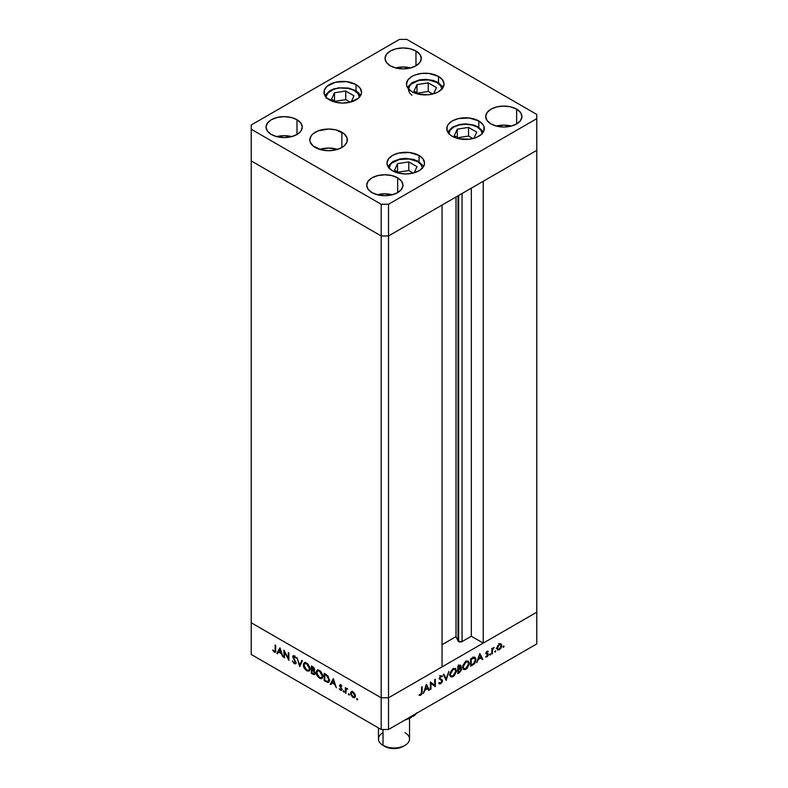 <?xml version="1.0" encoding="UTF-8"?>
<svg xmlns="http://www.w3.org/2000/svg" width="788" height="788" viewBox="0 0 788 788"><rect width="100%" height="100%" fill="white"/><g stroke="black" fill="none" stroke-linecap="round" stroke-linejoin="round"><path stroke-width="1.18" d="M458.025 195.838L458.025 640.969A2.413 1.399 0 0 0 458.646 641.59L458.646 195.473L458.646 641.59L456.006 636.635L442.048 644.692L456.006 636.635L456.006 197L456.006 636.635L458.025 640.969L458.025 195.838M536.776 150.36L536.776 612.197L483.231 643.106L483.231 181.279L536.776 150.36L483.231 181.279L483.231 643.106L471.332 636.241L462.064 641.59L458.646 641.59A2.413 1.399 0 0 0 462.064 641.59L462.064 193.503L462.064 641.59L471.332 636.241L471.332 188.145L471.332 636.241L483.231 643.106L536.776 612.197L536.776 114.437L406.815 39.4L399.486 39.4L251.224 124.996L251.224 129.232L381.185 204.259L388.514 204.259L536.776 118.663L536.776 150.36L388.514 235.967L381.185 235.967L251.224 160.929L251.224 622.766L251.224 160.929L381.185 235.967L251.224 160.929L381.185 235.967L381.185 697.794L251.224 622.766L381.185 697.794L381.185 235.967L388.514 235.967L442.048 205.057L388.514 235.967L381.185 235.967L388.514 235.967L536.776 150.36M442.048 666.884L388.514 697.794L381.185 697.794L388.514 697.794L388.514 204.259L388.514 729.501L536.776 643.904L536.776 612.197L388.514 697.794L381.185 697.794L251.224 622.766L251.224 654.464L381.185 729.501L381.185 697.794L251.224 622.766L251.224 654.464L381.185 729.501L388.514 729.501L381.185 729.501L381.185 697.794L388.514 697.794L442.048 666.884L442.048 205.057L442.048 666.884M284.517 652.021L284.517 657.832L283.936 657.507L283.936 650.1L288.29 658.443L288.29 652.622L288.871 652.947L288.871 660.344L284.517 652.021L288.871 660.344L288.871 652.947L288.29 652.622L288.29 658.443L283.936 650.1L283.936 657.507L284.517 657.832L284.517 652.021M295.963 663.388L294.269 663.654L295.579 663.791L296.091 662.708L295.539 663.821L294.101 663.555L292.318 660.915L294.269 662.895L295.48 662.659L292.781 657.202L292.988 655.882L294.003 655.754L296.012 658.138L294.072 656.532L293.303 657.015L296.091 662.708L293.303 657.015L294.239 656.621L296.012 658.138L294.308 655.902L293.146 655.754L292.722 656.719L295.52 662.363L294.269 662.895L292.318 660.915L294.269 663.654L295.086 663.072M299.706 666.609L296.918 657.596L299.667 665.013L301.804 660.423L302.415 660.777L299.706 666.609L302.415 660.777L301.804 660.423L299.667 665.013L296.918 657.596L299.706 666.609M306.699 670.834L304.316 668.342L303.459 666.234L303.567 663.673L304.779 662.61L307.96 664.048L309.92 667.663L309.31 670.923L306.699 670.834L309.073 671.08L310.058 668.884L306.65 663.023L304.306 662.787L303.321 665.023L303.971 664.658L303.321 665.023L306.699 670.834L307.458 670.401L306.699 670.834M319.514 678.232L317.131 675.74L316.274 673.632L316.382 671.071L317.594 670.007L320.775 671.445L322.735 675.06L322.322 678.123L321.169 678.704L319.514 678.232L321.888 678.478L322.873 676.281L319.465 670.421L317.121 670.194L316.136 672.43L316.786 672.056L316.136 672.43L319.514 678.232L320.273 677.798L319.514 678.232M330.261 684.25L333.304 678.606L336.338 687.757L334.772 684.476L331.866 682.802L330.891 684.614L330.261 684.25L330.891 684.614L331.866 682.802L334.772 684.476L336.338 687.757L333.304 678.606L330.261 684.25L331.177 683.718L330.261 684.25M357.161 699.872L356.787 698.601L357.654 699.301L357.161 699.872L357.693 699.567L357.161 698.641L356.629 698.946L357.161 698.641L356.629 698.946L357.161 699.872L357.693 699.567M350.552 693.273L351.566 691.549L353.477 692.199L355.24 694.947L354.994 697.39L352.738 697.311L350.729 694.455L350.552 693.273L352.975 697.459L354.669 697.666L355.398 696.07L354.758 693.775L352.975 691.864L351.369 691.618L350.552 693.273M348.867 695.085L348.493 693.814L349.36 694.514L348.867 695.085L349.399 694.78L348.867 693.854L348.335 694.159L348.867 693.854L348.335 694.159L348.867 695.085L349.399 694.78M345.952 693.302L345.38 692.977L345.38 687.569L345.952 688.692L347.597 688.939L346.168 689.362L345.952 693.302L346.05 689.697L347.597 688.939L345.952 688.692L345.38 687.569L345.38 692.977L345.952 692.642L345.38 692.977L345.952 693.302M343.696 692.1L343.312 690.83L344.189 691.529L343.696 692.1L344.228 691.785L343.696 690.859L343.154 691.175L343.696 690.859L343.154 691.175L343.696 692.1L344.228 691.785M339.461 685.481L340.406 684.624L341.844 686.2L340.406 685.324L340.032 685.777L341.805 688.801L341.529 690.396L339.214 688.781L340.83 689.717L341.352 689.214L339.461 685.481L341.352 689.214L340.524 689.608L339.214 688.781L340.554 690.288L341.923 689.51L340.032 685.777L340.643 685.402L341.844 686.2L340.643 684.742L339.461 685.481L340.643 684.742M329.443 680.172L328.951 682.014L328.044 682.526L324.183 680.743L324.183 673.336L327.946 676.015L329.443 680.172L327.512 675.533L324.183 673.336L324.183 680.743L328.537 682.378L329.443 680.172M313.919 670.824L314.658 669.672L311.368 665.939L311.368 673.346L313.102 674.341L313.949 673.858L313.102 674.341L311.368 673.346L311.368 665.939L313.703 667.466L314.619 669.229L313.919 670.824L315.111 673.839L314.53 674.626L313.102 674.341L314.629 674.577L315.151 673.425L314.215 670.726M276.874 653.429L279.996 647.825L282.951 656.936L281.385 653.656L278.479 651.981L277.504 653.784L276.874 653.429L277.504 653.784L278.479 651.981L281.385 653.656L282.951 656.936L279.996 647.825L276.874 653.429L277.79 652.897L276.874 653.429M274.263 651.351L275.13 650.711L275.15 645.027L275.721 645.362L275.593 651.834L274.421 652.188L272.687 650.346L273.022 649.972L274.263 651.351L273.022 649.972L272.687 650.346L274.234 652.09L275.278 652.228L275.721 645.362L275.15 645.027L275.15 649.952L275.721 649.617L274.263 651.351L275.77 650.878M430.947 683.334L430.947 689.145L430.376 689.48L430.494 682.014L434.73 685.393L434.73 679.571L435.301 679.236L435.301 686.634L430.947 683.334L435.301 686.634L435.301 679.236L434.73 679.571L434.73 685.393L430.376 682.083L430.376 689.48L430.947 689.145L430.376 688.81L430.947 689.145L430.947 683.334L430.376 683.009L430.947 683.334M440.6 679.029L442.531 680.645L442.176 682.024L440.226 683.915L438.749 683.216L439.29 682.526L440.699 682.95L441.93 681.246L441.605 680.271L439.182 678.832L440.443 676.104L442.452 676.173L441.93 676.931L440.502 676.813L439.734 678.182L442.531 680.645L439.734 678.182L440.679 676.705L441.93 676.931L441.999 675.808M446.146 680.369L443.349 674.587L443.969 674.232L446.106 678.832L448.855 671.406L446.146 680.369L448.855 671.406L446.106 678.832L443.969 674.232L443.349 674.587L446.146 680.369M453.139 676.528L451.839 677L450.322 676.449L450.007 672.991L452.43 669.229L455.503 668.49L456.439 671.494L454.43 675.493L453.139 676.528L456.498 670.696L455.533 668.51L453.08 668.776L449.761 674.617L450.726 676.784L453.139 676.528L452.391 676.094L453.139 676.528M465.954 669.13L464.654 669.603L463.137 669.051L462.812 665.594L465.245 661.831L468.318 661.093L469.244 664.097L467.245 668.096L465.954 669.13L469.303 663.299L468.348 661.112L465.895 661.378L462.576 667.219L463.541 669.376L465.954 669.13L465.206 668.697L465.954 669.13M476.701 662.728L479.823 653.528L482.778 659.221L482.148 659.586L481.202 657.763L478.296 659.438L476.701 662.728L478.296 659.438L481.202 657.763L482.148 659.586L482.778 659.221L479.734 653.577L476.701 662.728M503.512 647.342L503.02 646.781L503.896 646.071L503.719 647.184L503.512 646.111L502.98 647.037L503.512 647.342L502.98 647.037M501.109 644.032L499.326 644.17L497.543 646.091L496.903 648.376L497.721 645.786L500.301 643.826L501.385 644.288L501.749 645.579L501.05 647.972L499.326 649.765L497.612 649.952L496.903 648.376L497.632 649.972L499.326 649.765L501.749 645.579L501.01 643.973M495.219 652.129L494.726 651.568L495.603 650.858L495.425 651.971L495.219 650.898L494.687 651.824L495.219 652.129L494.687 651.824M492.392 653.676L491.81 654.01L491.81 648.603L492.392 648.268L492.392 649.066L494.027 647.411L492.539 649.706L492.392 653.676L492.49 649.942L494.027 647.411L492.392 649.066L492.392 648.268L491.81 648.603L491.81 654.01L492.392 653.676L491.81 653.341L492.392 653.676M490.126 655.074L489.634 654.503L490.51 653.804L490.333 654.907L490.126 653.843L489.594 654.769L490.126 655.074L489.594 654.769M486.314 652.769L488.363 654.533L485.93 652.976L486.629 653.38L485.989 652.7L486.472 652.976L487.082 651.903L486.6 651.627L487.89 652.001L488.284 651.312L487.082 651.233L485.901 653.341L486.728 651.499L488.284 651.312L486.472 652.976L488.146 653.823L488.343 654.858L487.26 656.709L485.782 657.015L487.792 654.887L485.901 653.341L487.792 654.887L485.782 657.025M475.873 659.605L474.484 663.575L470.623 666.244L470.623 658.847L474.169 657.162L475.716 658.354L475.873 659.605L474.987 657.35L473.952 657.192L470.623 658.847L470.623 666.244L472.603 665.092L471.953 664.717L472.603 665.092C474.671 663.88 475.755 662.048 475.873 659.605L475.243 659.231L475.873 659.605M459.542 672.637L457.808 673.641L457.808 666.244L460.468 665.082L461.098 666.175L460.35 668.175L461.256 668.362L461.581 669.583L459.542 672.637L461.591 669.357L460.35 668.175L461.098 666.175L460.645 665.151L457.808 666.244L457.808 673.641L459.542 672.637L458.882 672.263L459.542 672.637M423.314 693.558L426.436 684.358L429.391 690.052L428.761 690.406L427.815 688.584L424.909 690.258L423.314 693.558L424.909 690.258L427.815 688.584L428.761 690.406L429.391 690.052L426.347 684.408L423.314 693.558M420.703 694.494L421.501 693.351L421.59 687.156L422.161 686.821L421.954 693.696L420.664 695.272L419.118 695.312L419.462 694.543L420.703 694.494L419.462 694.543L419.118 695.312L420.664 695.272L422.161 691.815L422.161 686.821L421.59 687.156L421.59 692.071L420.703 694.494M536.776 612.197L388.514 697.794L388.514 729.501L536.776 643.904L536.776 612.197M504.054 646.416L503.512 646.111M501.04 645.165L501.749 645.579L500.636 644.712L501.178 645.914L499.326 649.095L498.016 649.253L496.952 647.746L497.484 648.051L499.326 644.83L500.626 644.712L498.804 644.525L499.326 644.83L497.612 647.155L497.789 649.056L499.326 649.765L498.627 649.351L500.636 647.736L501.04 645.175M499.917 644.525L499.759 643.579M495.75 651.213L495.219 650.898M491.81 648.731L492.392 649.066L491.81 648.731M493.13 647.835L493.712 648.169L493.13 647.835M491.81 649.548L492.49 649.942L491.81 649.548M491.81 651.528L492.392 651.863L491.81 651.528M490.658 654.148L490.126 653.843M487.082 651.903L487.89 652.001M488.146 653.823L486.629 653.38M485.654 656.926L486.994 656.887L485.979 656.305L486.994 656.887L488.363 654.533L486.521 653.262M486.964 656.237L486.137 656.266M486.117 654.05L487.634 654.464M487.536 654.414L485.901 653.469M481.616 658.551L482.778 659.221L481.616 658.551M480.552 657.379L481.202 657.763L480.552 657.379M479.774 655.005L480.907 657.172L478.611 658.502L479.35 654.759L478.611 658.502L480.907 657.172L479.774 655.005M473.854 657.212L474.002 657.832M474.021 658L473.795 657.054M471.194 665.151L471.194 659.27L470.623 658.935L473.618 658.078L472.81 657.616L474.603 658.177L475.302 659.93L473.765 663.476L471.194 665.151L470.623 664.816L471.194 665.151L474.11 663.122L475.302 660.147L474.337 658.069L471.194 659.27L471.194 665.151M468.663 662.925L469.303 663.299L468.663 662.925M465.925 662.127L467.964 661.91L468.732 663.624L465.925 668.382L463.915 668.588L462.615 666.579L463.147 666.884L465.925 662.127L465.314 661.772L465.925 662.127L464.162 663.851L463.196 666.234L463.354 667.978L464.398 668.766L466.732 667.791L468.525 664.974L468.259 662.137L465.925 662.127M459.522 665.269L461.098 666.175L459.522 665.269M461.098 668.244L460.35 668.175M459.749 668.529L461.591 669.357L459.749 668.451M458.38 666.668L459.168 666.215L458.508 665.84L460.517 666.52L458.38 669.042L457.808 666.333L458.38 669.042L460.517 666.52L460.074 665.89L458.38 666.668M458.449 664.895L460.517 666.52M459.965 668.973L458.38 669.8L457.808 669.022L458.764 669.573L459.965 668.973L459.217 668.539L461.01 669.692L459.197 672.075L457.808 672.213L458.38 672.548L458.38 669.8L457.808 669.465L458.38 669.8L458.38 672.548L460.832 670.45L460.891 669.179L459.965 668.973L461.01 669.692M455.848 670.322L456.498 670.696L455.848 670.322M453.11 669.524L455.159 669.308L455.917 671.031L453.11 675.779L451.1 675.986L449.8 673.976L450.332 674.282L453.11 669.524L452.509 669.17L453.11 669.524L451.357 671.248L450.381 673.632L450.539 675.375L451.583 676.163L453.918 675.188L455.71 672.371L455.444 669.534L453.11 669.524M445.033 678.212L446.106 678.832L445.033 678.212M442.452 676.173L440.738 675.907L439.162 678.547L441.96 680.97L440.699 682.95L439.29 682.526L438.749 683.216L439.34 683.836M438.749 683.216L440.699 683.708L439.093 682.782L440.699 683.708L442.531 680.645L440.699 679.739M440.699 682.95L439.29 682.526M440.571 679.867L441.723 680.379M440.679 676.705L441.93 676.931M440.157 678.892L439.734 678.182M441.881 679.453L441.024 679.128M440.689 679.798L440.561 678.931M430.376 682.319L434.73 685.393L430.376 682.319M433.469 684.664L433.469 685.353L433.469 684.664M434.483 686.161L435.301 686.634L434.483 686.161M428.229 689.382L429.391 690.052L428.229 689.382M427.155 688.2L427.815 688.584L427.155 688.2M426.387 685.826L427.51 688.003L425.224 689.323L425.963 685.58L425.224 689.323L427.51 688.003L426.387 685.826M421.59 691.49L422.161 691.815L421.59 691.49M419.452 694.573L420.664 695.272L419.452 694.573M357.161 698.641L356.629 698.946M355.083 697.281L354.078 697.025M353.684 697.045L352.975 697.459L354.285 696.947L352.975 696.789L351.123 693.607L351.665 692.406L352.975 692.524L354.817 695.745L355.349 695.44L354.285 696.947L354.787 695.302L352.975 692.524L353.497 692.219L351.94 692.288L351.261 694.504L353.684 697.045M351.832 691.45L351.468 692.741L352.108 691.194M353.891 696.927L355.24 697.262M348.867 693.854L348.335 694.159M346.287 689.165L346.287 688.495L346.287 689.165M346.602 688.318L345.952 688.692L346.602 688.318M347.094 688.466L345.952 688.692M346.05 689.697L346.986 689.067M343.696 690.859L343.154 691.175M340.032 685.777L340.662 685.422M341.874 689.933L340.554 690.288L341.923 689.51M340.554 690.288L341.243 689.608M341.352 689.214L340.524 689.608M340.593 685.905L340.406 684.624M340.416 684.565L340.426 685.412M341.086 689.49L341.992 689.953M332.526 682.418L331.866 682.802L332.526 682.418M331.324 683.807L333.58 679.256L331.324 683.807M333.334 680.064L334.467 683.541L332.172 682.221L333.767 679.817L332.172 682.221L334.467 683.541L333.334 680.064M324.843 680.359L324.183 680.743L324.843 680.359M329.699 680.113L328.901 681.068M325.671 674.971L325.208 674.695L325.858 674.311L325.208 674.695L327.709 675.73L327.178 676.035L328.862 679.837L329.404 679.522L327.325 681.61L324.764 680.31L324.764 674.43L325.414 674.055L324.764 674.43L324.764 680.31L327.503 681.63L328.783 680.635L328.202 677.325L325.71 674.981M329.414 680.714L327.325 681.61M317.081 671.366L317.633 670.007M322.302 678.143L320.736 677.867M318.007 669.682L317.062 671.524M320.598 677.788L322.381 678.123M323.001 676.528L322.391 677.197M318.441 670.45L319.347 670.302M319.495 671.199L322.292 675.946L322.834 675.631L321.543 677.69L319.495 677.463L316.707 672.755L317.485 671.002L320.095 670.854L317.269 671.159L316.825 673.74L318.441 676.636L321.041 677.857L322.085 677.05L322.085 674.607L319.495 671.199M321.543 677.69L322.844 676.803M319.209 670.293L317.485 671.002M311.368 673.346L312.028 672.962L311.368 673.346M315.003 674.164L314.067 673.839M314.018 673.809L315.131 674.164M314.579 673.09L313.526 671.159L313.988 670.893L312.324 670.381L313.023 669.977L311.95 670.164L311.95 672.913L313.949 673.858L315.082 672.794L312.767 673.385L311.95 672.913L311.95 670.164L312.609 669.78L311.95 670.164L313.526 671.159L314.579 673.09L314.254 673.779L314.865 673.326M314.077 669.514L314.579 669.061L314.077 669.357L312.728 667.485L313.329 667.14L311.95 667.032L311.95 669.406L311.95 667.032L312.6 666.658L311.95 667.032L314.077 669.357L312.334 669.633L313.486 670.095L313.831 669.406M314.077 669.357L313.782 670.017L314.698 669.485M304.266 663.969L304.818 662.6M309.487 670.746L307.931 670.47M305.192 662.284L304.247 664.126M307.783 670.391L309.566 670.726M310.196 669.13L309.576 669.8M305.626 663.053L306.532 662.905M306.68 663.801L309.487 668.549L310.019 668.234L308.729 670.293L306.68 670.066L303.892 665.358L304.67 663.604L307.281 663.447L304.454 663.762L304.01 666.343L305.626 669.239L308.226 670.46L309.28 669.652L309.27 667.209L306.68 663.801M308.729 670.293L310.029 669.406M306.404 662.895L304.67 663.604M300.317 665.299L300.149 664.737L300.317 665.299M300.583 664.491L299.667 665.013L300.583 664.491L302.326 660.728L300.583 664.491M295.52 662.363L294.269 662.895M293.658 656.443L292.722 656.719L293.717 655.675M294.82 656.286L294.239 656.621L294.82 656.286M293.303 657.015L294.219 656.611M295.155 656.099L294.219 656.631M295.017 663.023L296.18 663.378M293.757 655.577L293.668 656.502M284.517 657.172L283.936 657.507L284.517 657.172M288.871 658.108L288.29 658.443L288.871 658.108M279.129 651.597L278.479 651.981L279.129 651.597M277.937 652.976L280.193 648.435L277.937 652.976M279.947 649.243L281.08 652.72L278.785 651.4L280.37 648.997L278.785 651.4L281.08 652.72L279.947 649.243M275.613 651.765L274.234 652.09L274.884 651.38M274.707 651.243L275.899 651.794M389.065 168.405L390.336 164.722L391.882 163.047L399.378 159.501L409.021 158.949L417.571 161.589A2.069 1.192 -60 0 1 418.605 161.491A2.069 1.192 120 0 0 417.571 161.589L421.186 164.722L422.457 168.405M423.629 166.445L418.605 161.491A2.069 1.192 -60 0 1 419.039 162.436A18.764 10.835 180 0 1 423.53 166.613M417.019 166.662L408.775 161.914L397.526 163.648L394.512 170.149L400.304 173.488L394.512 170.149L397.526 163.648L397.526 171.892L397.526 163.648L408.775 161.914L408.775 170.533L398.058 172.198L408.775 170.533L408.775 161.914L417.019 166.662L414.163 172.808L417.019 166.662M389.075 168.08A16.696 9.643 180 0 1 399.634 159.442A16.696 9.643 180 0 1 417.571 161.589M413.178 173.074L408.775 170.533L413.178 173.074M448.835 133.586A16.696 9.643 180 0 1 459.394 124.937A16.696 9.643 180 0 1 477.331 127.095A2.069 1.192 -60 0 1 478.365 126.986A2.069 1.192 -60 0 1 478.789 127.932A18.764 10.835 180 0 1 483.29 132.108M448.825 133.911L450.096 130.217L453.711 127.095L459.128 124.996L465.521 124.268L471.913 124.996L477.331 127.095L480.946 130.217L482.217 133.911M454.272 135.644L460.054 138.993L454.272 135.644L457.286 129.153L454.272 135.644M473.923 138.314L476.77 132.167L468.535 127.41L457.286 129.153L468.535 127.41L468.535 136.038L457.808 137.693L468.535 136.038L468.535 127.41L476.77 132.167L473.923 138.314M447.653 131.941L452.499 127.095L459.857 124.415L465.678 123.883L473.539 124.977L478.365 126.986A2.069 1.192 120 0 0 477.331 127.095M457.286 137.388L457.286 129.153L457.286 137.388M472.938 138.58L468.535 136.038L472.938 138.58M408.539 89.349L409.809 85.665L411.356 84.001L418.852 80.445L428.495 79.903L437.044 82.533A2.069 1.192 -60 0 1 438.079 82.435A2.069 1.192 120 0 0 437.044 82.533L440.659 85.665L441.93 89.349M443.102 87.389L438.079 82.435A2.069 1.192 -60 0 1 438.512 83.38A18.764 10.835 180 0 1 443.004 87.557M436.493 87.616L428.248 82.858L417 84.602L413.986 91.093L419.768 94.432L413.986 91.093L417 84.602L417 92.836L417 84.602L428.248 82.858L428.248 91.477L417.532 93.142L428.248 91.477L428.248 82.858L436.493 87.616L433.636 93.762L436.493 87.616M411.966 95.2A16.696 9.643 180 0 1 414.242 82.1A16.696 9.643 180 0 1 437.044 82.533M432.651 94.018L428.248 91.477L432.651 94.018M326.065 97.2A16.696 9.643 180 0 1 338.426 88.217A16.696 9.643 180 0 1 359.436 97.2L357.722 93.26L353.753 90.275L348.119 88.394L338.101 87.862L332.585 89.881L328.291 92.708L326.193 96.264L326.084 98.155M337.914 88.295L334.004 88.817L329.778 90.679L324.883 95.555M345.765 91.024L334.506 92.767L331.492 99.268L337.284 102.607L331.492 99.268L334.506 92.767L334.506 101.002L334.506 92.767L345.765 91.024L345.765 99.652L335.038 101.307L345.765 99.652L345.765 91.024L353.999 95.781L345.765 91.024M351.143 101.928L353.999 95.781L351.143 101.928M350.168 102.194L345.765 99.652L350.168 102.194M327.641 150.685A14.233 8.225 180 0 1 329.551 150.685L327.631 150.685M452.253 136.285A18.764 10.835 180 0 1 446.757 128.621A18.764 10.835 180 0 1 458.34 118.614A18.764 10.835 180 0 1 478.789 120.958L478.789 127.242L478.789 120.958L482.857 124.474L483.93 126.513L483.93 130.739L481.123 134.64L475.952 137.634L469.185 139.249L458.34 138.629L452.253 136.285L449.918 134.64L447.111 130.739L447.111 126.513L448.185 124.474L452.253 120.958L458.34 118.614L469.185 117.993L478.789 120.958A18.764 10.835 180 0 1 484.285 128.621A18.764 10.835 180 0 1 472.701 138.629A18.764 10.835 180 0 1 452.253 136.285M392.493 170.789A18.764 10.835 180 0 1 386.997 163.126A18.764 10.835 180 0 1 398.58 153.108A18.764 10.835 180 0 1 419.039 155.463L419.039 161.747L419.039 155.463L423.107 158.979L424.535 163.126L424.171 165.234L423.107 167.273L419.039 170.789L412.951 173.133L405.761 173.961L398.58 173.133L392.493 170.789L388.425 167.273L387.361 165.234L386.997 163.126L388.425 158.979L392.493 155.463L398.58 153.108L409.425 152.498L419.039 155.463A18.764 10.835 180 0 1 424.535 163.126A18.764 10.835 180 0 1 412.951 173.133A18.764 10.835 180 0 1 392.493 170.789M315.328 147.523A18.764 10.835 180 0 1 309.822 139.87A18.764 10.835 180 0 1 321.415 129.853A18.764 10.835 180 0 1 341.864 132.207L341.864 147.523L335.777 149.878L328.596 150.705L321.415 149.878L312.994 145.888L310.186 141.978L309.822 139.87L311.25 135.723L312.994 133.842L318.165 130.857L328.596 129.025L335.777 129.853L344.198 133.842L347.006 137.752L347.006 141.978L344.198 145.888L341.864 147.523L341.864 132.207A18.764 10.835 180 0 1 347.36 139.87A18.764 10.835 180 0 1 335.777 149.878A18.764 10.835 180 0 1 315.328 147.523M337.589 149.375A18.764 10.835 0 0 0 319.603 149.375L328.596 148.055L337.589 149.375M329.473 99.899A18.764 10.835 180 0 1 323.976 92.235A18.764 10.835 180 0 1 335.57 82.228A18.764 10.835 180 0 1 356.018 84.582L356.018 90.856L356.018 84.582L360.086 88.098L361.515 92.235L361.15 94.353L358.353 98.264L349.931 102.253L342.75 103.08L335.57 102.253L327.138 98.264L324.341 94.353L324.341 90.127L327.138 86.217L335.57 82.228L346.405 81.617L356.018 84.582A18.764 10.835 180 0 1 361.515 92.235A18.764 10.835 180 0 1 349.931 102.253A18.764 10.835 180 0 1 329.473 99.899M411.966 91.733A18.764 10.835 180 0 1 406.47 84.07A18.764 10.835 180 0 1 418.054 74.062A18.764 10.835 180 0 1 438.512 76.406L438.512 82.691L438.512 76.406L442.58 79.923L444.008 84.07L442.58 88.217L438.512 91.733L435.666 93.082L428.899 94.698L418.054 94.077L411.966 91.733L407.898 88.217L406.835 86.188L406.47 84.07L407.898 79.923L411.966 76.406L414.813 75.057L421.58 73.442L428.899 73.442L438.512 76.406A18.764 10.835 180 0 1 444.008 84.07A18.764 10.835 180 0 1 432.415 94.077A18.764 10.835 180 0 1 411.966 91.733M511.373 126.06A18.124 10.461 0 0 0 496.282 126.06L503.827 125.105L511.373 126.06M516.642 109.148L516.642 123.943L510.762 126.208L503.827 127.006L496.893 126.208L491.013 123.943A18.124 10.461 180 0 1 485.704 116.545A18.124 10.461 180 0 1 496.893 106.882A18.124 10.461 180 0 1 516.642 109.148L520.572 112.546L521.952 116.545L520.572 120.554L516.642 123.943L516.642 109.148A18.124 10.461 180 0 1 521.952 116.545A18.124 10.461 180 0 1 510.762 126.208A18.124 10.461 180 0 1 491.013 123.943L487.082 120.554L485.704 116.545L487.082 112.546L491.013 109.148L496.893 106.882L503.827 106.085L510.762 106.882L516.642 109.148M291.718 136.629A18.124 10.461 0 0 0 276.627 136.629L284.173 135.674L291.718 136.629M296.987 119.717L296.987 134.512L291.107 136.777L284.173 137.575L277.238 136.777L271.358 134.512A18.124 10.461 180 0 1 266.049 127.114A18.124 10.461 180 0 1 277.238 117.451A18.124 10.461 180 0 1 296.987 119.717L300.918 123.115L302.296 127.114L300.918 131.123L296.987 134.512L296.987 119.717A18.124 10.461 180 0 1 302.296 127.114A18.124 10.461 180 0 1 291.107 136.777A18.124 10.461 180 0 1 271.358 134.512L267.428 131.123L266.049 127.114L267.428 123.115L271.358 119.717L277.238 117.451L284.173 116.654L291.107 117.451L296.987 119.717M410.696 67.935A18.124 10.461 0 0 0 395.606 67.935L403.151 66.98L410.696 67.935M415.966 51.023L415.966 65.818L410.085 68.083L403.151 68.881L396.216 68.083L390.336 65.818A18.124 10.461 180 0 1 385.036 58.42A18.124 10.461 180 0 1 396.216 48.758A18.124 10.461 180 0 1 415.966 51.023L419.896 54.421L421.275 58.42L419.896 62.429L415.966 65.818L415.966 51.023A18.124 10.461 180 0 1 421.275 58.42A18.124 10.461 180 0 1 410.085 68.083A18.124 10.461 180 0 1 390.336 65.818L386.416 62.429L385.036 58.42L386.416 54.421L390.336 51.023L396.216 48.758L403.151 47.96L410.085 48.758L415.966 51.023M392.394 194.754A18.124 10.461 0 0 0 377.304 194.754L384.849 193.799L392.394 194.754M397.664 177.842L397.664 192.636L391.784 194.902L384.849 195.7L377.915 194.902L372.034 192.636A18.124 10.461 180 0 1 366.725 185.239A18.124 10.461 180 0 1 377.915 175.576A18.124 10.461 180 0 1 397.664 177.842L401.584 181.24L402.964 185.239L401.584 189.238L397.664 192.636L397.664 177.842A18.124 10.461 180 0 1 402.964 185.239A18.124 10.461 180 0 1 391.784 194.902A18.124 10.461 180 0 1 372.034 192.636L368.104 189.238L366.725 185.239L368.104 181.24L372.034 177.842L377.915 175.576L384.849 174.778L391.784 175.576L397.664 177.842M399.486 39.4L406.815 39.4L536.776 114.437L536.776 118.663L388.514 204.259L381.185 204.259L381.185 235.967L381.185 204.259L251.224 129.232L251.224 160.929L251.224 124.996L399.486 39.4M404.983 732.673A15.533 8.963 180 0 1 404.983 745.35A15.533 8.963 180 0 1 383.017 745.359L384.849 746.413A12.943 7.476 -0 0 0 403.151 746.413L398.955 748.029L394 748.6L389.045 748.029L383.017 745.359A15.533 8.963 -0 0 0 399.94 747.3A15.533 8.963 -0 0 0 409.533 739.016L409.533 718.321M383.017 729.501L383.017 745.359L383.017 729.501M411.385 717.346L404.904 720.035A24.595 14.194 0 0 0 411.385 717.346L405.199 719.868L414.084 715.8L414.084 714.736L414.084 715.8L414.961 715.159L414.084 715.8M415.867 714.184L416.803 712.805L415.867 714.184M378.467 727.935L378.467 739.016A15.533 8.963 0 0 0 383.017 745.359A15.533 8.963 180 0 1 383.017 745.35A15.533 8.963 180 0 1 383.017 732.673M384.849 746.413L383.017 745.35M500.626 644.712L498.804 643.658M498.016 649.253L496.184 648.199M486.698 653.429L485.93 652.986M487.585 654.434L485.753 653.38M474.603 658.177L472.77 657.123M467.964 661.91L466.141 660.846M463.915 668.588L462.083 667.534M460.684 668.992L458.852 667.928M455.159 669.308L453.327 668.244M451.1 675.986L449.268 674.932M439.763 682.989L439.192 682.664M441.477 680.192L439.645 679.138M441.546 676.636L439.714 675.582M354.285 696.947L355.201 696.415M351.665 692.406L352.581 691.874M346.434 689.047L347.341 688.525M340.229 685.363L341.145 684.841M341.135 689.667L342.051 689.136M295.224 663.013L296.14 662.491M293.52 656.522L294.436 656M418.605 161.491L413.779 159.481L405.918 158.388L400.097 158.92L392.739 161.599L387.903 166.445M478.365 126.986L483.389 131.941M438.079 82.435L433.252 80.425L425.392 79.332L419.571 79.864L412.213 82.543L407.376 87.389M360.608 95.555L358.717 92.984L355.624 90.63L348.483 88.049L338.111 87.862M404.983 745.35L403.151 746.413"/></g></svg>
